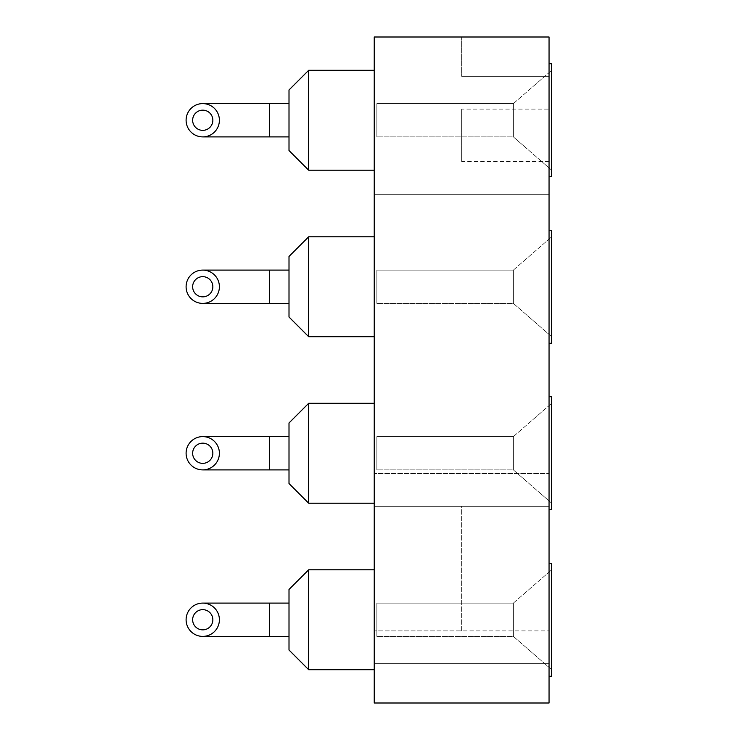 <?xml version="1.0" encoding="UTF-8"?>
<svg xmlns="http://www.w3.org/2000/svg" width="740" height="740" viewBox="0 0 740 740"><rect width="100%" height="100%" fill="white"/><g stroke="black" fill="none" stroke-linecap="round" stroke-linejoin="round"><path stroke-width="0.56" stroke-dasharray="3.7 2.78" d="M374.227 703L549.052 703L549.052 37L461.64 37L461.64 76.331L461.64 37L549.052 37L549.052 109.104L549.052 37L374.227 37L374.227 703L374.227 630.896L374.227 703L549.052 703L549.052 109.104L549.052 703L374.227 703M374.227 473.572L374.227 161.551L374.227 473.572L549.052 473.572L374.227 473.572M374.227 396.742L374.227 509.758L374.227 396.742M374.227 230.242L374.227 343.258L374.227 230.242M374.227 63.742L374.227 176.758L374.227 63.742M374.227 176.758L374.227 63.742L374.227 176.758M374.227 343.258L374.227 230.242L374.227 343.258M374.227 509.758L374.227 396.742L374.227 509.758M374.227 676.258L374.227 563.242L374.227 676.258M374.227 563.242L374.227 676.258L374.227 563.242M549.052 509.758L549.052 396.742L549.052 509.758L549.052 396.742L549.052 509.758L551.67 509.758L551.67 396.742L551.67 509.758L551.67 396.742L549.052 396.742M549.052 676.258L549.052 563.242L549.052 676.258L549.052 563.242L549.052 676.258L551.67 676.258L551.67 563.242L551.67 676.258L551.67 563.242L549.052 563.242M549.052 176.758L549.052 63.742L549.052 176.758L549.052 63.742L549.052 176.758L551.67 176.758L551.67 63.742L551.67 176.758L551.67 63.742L549.052 63.742M549.052 343.258L549.052 230.242L549.052 343.258L549.052 230.242L549.052 343.258L551.67 343.258L551.67 230.242L551.67 343.258L551.67 230.242L549.052 230.242M461.64 109.104L461.64 161.551L461.64 109.104L549.052 109.104M549.052 506.345L374.227 506.345L549.052 506.345L461.64 506.345L461.64 630.896L374.227 630.896L549.052 630.896M549.052 161.551L461.64 161.551M374.227 403.3L374.227 503.2L374.227 403.3L374.227 503.2L374.227 403.3L308.673 403.3L308.673 503.2L308.673 403.3L308.673 503.2L289.007 483.535L289.007 422.966L289.007 483.535L289.007 422.966L308.673 403.3M374.227 236.8L374.227 336.7L374.227 236.8L374.227 336.7L374.227 236.8L308.673 236.8L308.673 336.7L308.673 236.8L308.673 336.7L289.007 317.035L289.007 256.466L289.007 317.035L289.007 256.466L308.673 236.8M374.227 70.3L374.227 170.2L374.227 70.3L374.227 170.2L374.227 70.3L308.673 70.3L308.673 170.2L308.673 70.3L308.673 170.2L289.007 150.535L289.007 89.966L289.007 150.535L289.007 89.966L308.673 70.3M374.227 669.7L374.227 569.8L374.227 669.7L374.227 569.8L374.227 669.7L308.673 669.7L308.673 569.8L308.673 669.7L308.673 569.8L374.227 569.8M461.64 630.896L461.64 506.345M374.227 170.2L308.673 170.2M374.227 336.7L308.673 336.7M374.227 503.2L308.673 503.2M551.67 403.3L551.67 503.2L551.67 403.3L551.67 503.2L551.67 403.3L513.366 436.6L513.366 469.9L513.366 436.6L513.366 469.9L513.366 436.6L376.845 436.6L376.845 469.9L376.845 436.6L376.845 469.9L376.845 436.6L513.366 436.6L551.67 403.3M551.67 569.8L551.67 669.7L551.67 569.8L551.67 669.7L551.67 569.8L513.366 603.1L513.366 636.4L513.366 603.1L513.366 636.4L513.366 603.1L376.845 603.1L376.845 636.4L376.845 603.1L376.845 636.4L376.845 603.1L513.366 603.1L551.67 569.8M551.67 70.3L551.67 170.2L551.67 70.3L551.67 170.2L551.67 70.3L513.366 103.6L513.366 136.9L513.366 103.6L513.366 136.9L513.366 103.6L376.845 103.6L376.845 136.9L376.845 103.6L376.845 136.9L376.845 103.6L513.366 103.6L551.67 70.3M551.67 236.8L551.67 336.7L551.67 236.8L551.67 336.7L551.67 236.8L513.366 270.1L513.366 303.4L513.366 270.1L513.366 303.4L513.366 270.1L376.845 270.1L376.845 303.4L376.845 270.1L376.845 303.4L376.845 270.1L513.366 270.1L551.67 236.8M308.673 669.7L289.007 650.035L289.007 589.466L289.007 650.035L289.007 589.466L308.673 569.8M551.67 336.7L513.366 303.4L376.845 303.4L513.366 303.4L551.67 336.7M551.67 503.2L513.366 469.9L376.845 469.9L513.366 469.9L551.67 503.2M551.67 669.7L513.366 636.4L376.845 636.4L513.366 636.4L551.67 669.7M551.67 170.2L513.366 136.9L376.845 136.9L513.366 136.9L551.67 170.2M289.007 436.6L289.007 469.9L289.007 436.6L289.007 469.9L289.007 436.6L269.341 436.6L269.341 469.9L269.341 436.6L269.341 469.9L289.007 469.9M289.007 270.1L289.007 303.4L289.007 270.1L289.007 303.4L289.007 270.1L269.341 270.1L269.341 303.4L269.341 270.1L269.341 303.4L289.007 303.4M289.007 103.6L289.007 136.9L289.007 103.6L289.007 136.9L289.007 103.6L269.341 103.6L269.341 136.9L202.742 136.9A16.65 16.65 0 0 1 186.092 120.25A16.65 16.65 0 0 1 202.742 103.6A16.65 16.65 0 0 1 219.392 120.25A16.65 16.65 0 0 1 202.742 136.9A16.65 16.65 0 0 0 219.392 120.25A16.65 16.65 0 0 0 202.742 103.6A16.65 16.65 0 0 0 186.092 120.25A16.65 16.65 0 0 0 202.742 136.9A16.65 16.65 0 0 1 188.33 111.925A16.65 16.65 0 0 1 217.162 111.925A16.65 16.65 0 0 1 202.742 136.9M289.007 636.4L289.007 603.1L289.007 636.4L289.007 603.1L289.007 636.4L202.742 636.4A16.65 16.65 0 0 0 219.392 619.75A16.65 16.65 0 0 0 202.742 603.1A16.65 16.65 0 0 0 186.092 619.75A16.65 16.65 0 0 0 202.742 636.4A16.65 16.65 0 0 1 186.092 619.75A16.65 16.65 0 0 1 202.742 603.1A16.65 16.65 0 0 1 219.392 619.75A16.65 16.65 0 0 1 202.742 636.4A16.65 16.65 0 0 1 188.33 611.425A16.65 16.65 0 0 1 217.162 611.425A16.65 16.65 0 0 1 202.742 636.4M289.007 136.9L269.341 136.9L269.341 103.6L269.341 136.9M202.742 436.6A16.65 16.65 0 0 1 219.392 453.25A16.65 16.65 0 0 1 202.742 469.9A16.65 16.65 0 0 1 186.092 453.25A16.65 16.65 0 0 1 202.742 436.6A16.65 16.65 0 0 0 186.092 453.25A16.65 16.65 0 0 0 202.742 469.9A16.65 16.65 0 0 0 219.392 453.25A16.65 16.65 0 0 0 202.742 436.6M202.742 270.1A16.65 16.65 0 0 1 219.392 286.75A16.65 16.65 0 0 1 202.742 303.4A16.65 16.65 0 0 1 186.092 286.75A16.65 16.65 0 0 1 202.742 270.1A16.65 16.65 0 0 0 186.092 286.75A16.65 16.65 0 0 0 202.742 303.4A16.65 16.65 0 0 0 219.392 286.75A16.65 16.65 0 0 0 202.742 270.1L269.341 270.1M202.742 303.4A16.65 16.65 0 0 1 188.33 278.425A16.65 16.65 0 0 1 217.162 278.425A16.65 16.65 0 0 1 202.742 303.4M202.742 469.9A16.65 16.65 0 0 1 188.33 444.925A16.65 16.65 0 0 1 217.162 444.925A16.65 16.65 0 0 1 202.742 469.9M202.742 130.342A10.092 10.092 0 0 1 194 115.2A10.092 10.092 0 0 1 211.492 115.2A10.092 10.092 0 0 1 202.742 130.342M202.742 296.842A10.092 10.092 0 0 1 194 281.7A10.092 10.092 0 0 1 211.492 281.7A10.092 10.092 0 0 1 202.742 296.842M202.742 463.342A10.092 10.092 0 0 1 194 448.2A10.092 10.092 0 0 1 211.492 448.2A10.092 10.092 0 0 1 202.742 463.342M202.742 629.842A10.092 10.092 0 0 1 194 614.699A10.092 10.092 0 0 1 211.492 614.699A10.092 10.092 0 0 1 202.742 629.842M549.052 663.669L374.227 663.669L549.052 663.669M549.052 76.331L461.64 76.331L549.052 76.331M549.052 194.324L374.227 194.324L549.052 194.324M269.341 636.4L269.341 603.1L269.341 636.4L269.341 603.1L202.742 603.1M289.007 603.1L269.341 603.1M269.341 103.6L202.742 103.6"/><path stroke-width="1.11" d="M374.227 37L549.052 37L549.052 703L374.227 703L374.227 37M549.052 230.242L551.67 230.242L551.67 343.258L549.052 343.258M549.052 396.742L551.67 396.742L551.67 509.758L549.052 509.758M549.052 563.242L551.67 563.242L551.67 676.258L549.052 676.258M549.052 63.742L551.67 63.742L551.67 176.758L549.052 176.758M374.227 403.3L308.673 403.3L308.673 503.2L374.227 503.2M374.227 236.8L308.673 236.8L308.673 336.7L374.227 336.7M374.227 70.3L308.673 70.3L308.673 170.2L374.227 170.2M374.227 569.8L308.673 569.8L308.673 669.7L374.227 669.7M308.673 403.3L289.007 422.966L289.007 483.535L308.673 503.2M308.673 236.8L289.007 256.466L289.007 317.035L308.673 336.7M308.673 70.3L289.007 89.966L289.007 150.535L308.673 170.2M308.673 569.8L289.007 589.466L289.007 650.035L308.673 669.7M289.007 436.6L202.742 436.6A16.65 16.65 0 0 0 188.33 461.575A16.65 16.65 0 0 0 217.162 461.575A16.65 16.65 0 0 0 202.742 436.6L269.341 436.6L269.341 469.9L202.742 469.9L289.007 469.9M289.007 270.1L202.742 270.1A16.65 16.65 0 0 0 188.33 295.075A16.65 16.65 0 0 0 217.162 295.075A16.65 16.65 0 0 0 202.742 270.1M289.007 103.6L202.742 103.6A16.65 16.65 0 0 0 188.33 128.575A16.65 16.65 0 0 0 217.162 128.575A16.65 16.65 0 0 0 202.742 103.6M289.007 603.1L202.742 603.1A16.65 16.65 0 0 0 188.33 628.075A16.65 16.65 0 0 0 217.162 628.075A16.65 16.65 0 0 0 202.742 603.1M289.007 303.4L202.742 303.4L269.341 303.4L269.341 270.1M202.742 443.158A10.092 10.092 0 0 0 194 458.3A10.092 10.092 0 0 0 211.492 458.3A10.092 10.092 0 0 0 202.742 443.158M202.742 276.658A10.092 10.092 0 0 0 194 291.8A10.092 10.092 0 0 0 211.492 291.8A10.092 10.092 0 0 0 202.742 276.658M202.742 110.158A10.092 10.092 0 0 0 194 125.301A10.092 10.092 0 0 0 211.492 125.301A10.092 10.092 0 0 0 202.742 110.158M202.742 609.658A10.092 10.092 0 0 0 194 624.801A10.092 10.092 0 0 0 211.492 624.801A10.092 10.092 0 0 0 202.742 609.658M289.007 136.9L269.341 136.9L269.341 103.6M289.007 636.4L269.341 636.4L269.341 603.1M269.341 136.9L202.742 136.9M269.341 636.4L202.742 636.4"/></g></svg>
